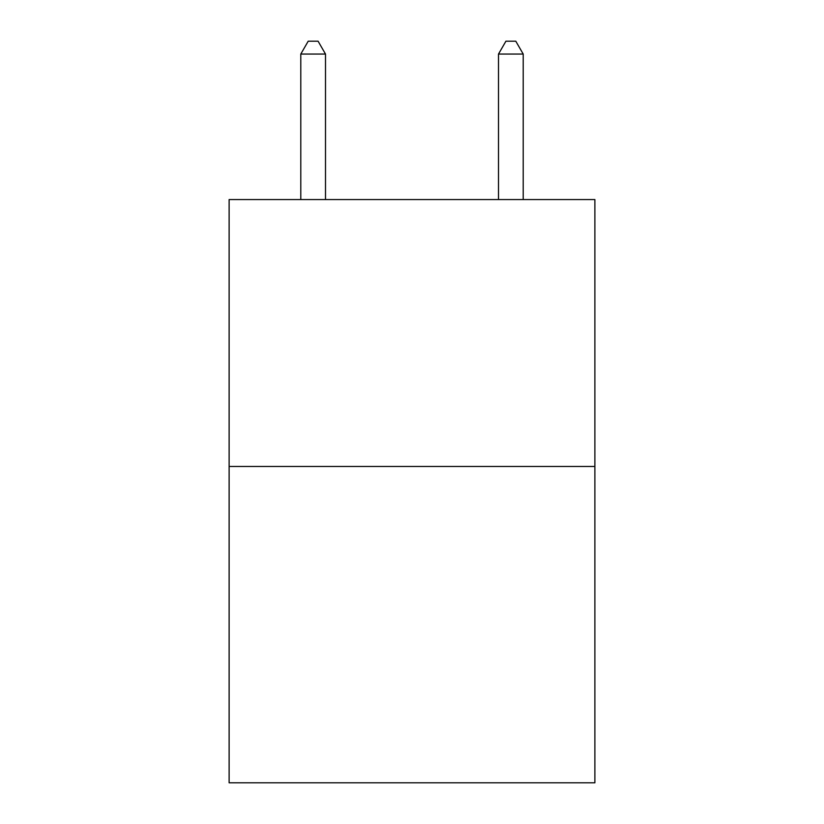 <?xml version="1.0" encoding="UTF-8"?>
<svg xmlns="http://www.w3.org/2000/svg" width="824" height="824" viewBox="0 0 824 824"><rect width="100%" height="100%" fill="white"/><g stroke="black" fill="none" stroke-linecap="round" stroke-linejoin="round"><path stroke-width="1.24" d="M594.876 466.466L594.876 199.562L229.124 199.562L229.124 782.8L594.876 782.8L594.876 466.466L229.124 466.466M325.501 199.562L325.501 54.054L300.791 54.054L300.791 199.562M300.791 54.054L308.207 41.2L318.085 41.2L325.501 54.054M523.209 199.562L523.209 54.054L498.499 54.054L498.499 199.562M498.499 54.054L505.915 41.2L515.793 41.2L523.209 54.054"/></g></svg>
